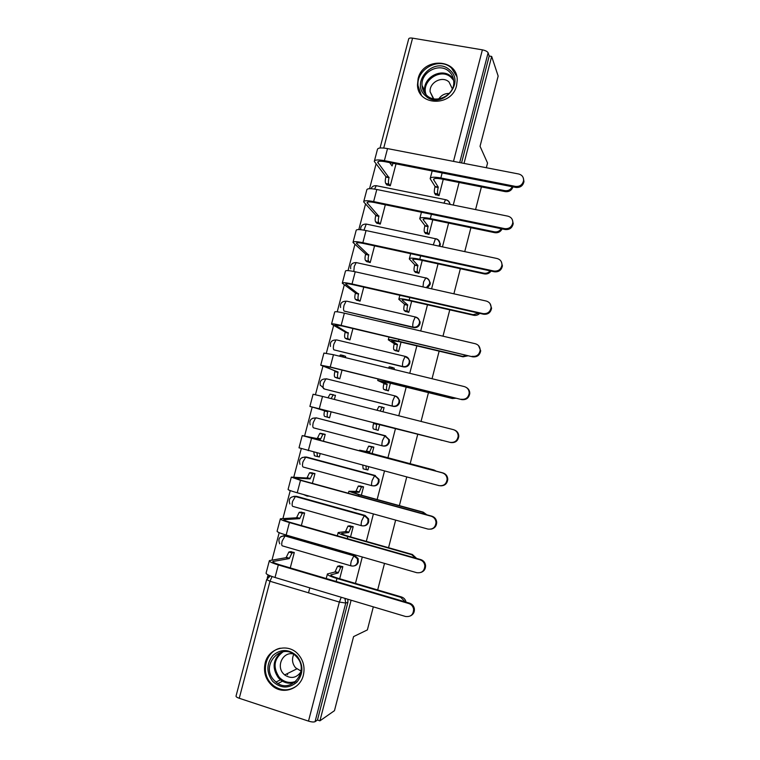<?xml version="1.0" encoding="UTF-8"?>
<svg xmlns="http://www.w3.org/2000/svg" width="760" height="760" viewBox="0 0 760 760"><rect width="100%" height="100%" fill="white"/><g stroke="black" fill="none" stroke-linecap="round" stroke-linejoin="round"><path stroke-width="1.14" d="M439.897 246.316L440.353 243.96L438.226 240.122M427.433 287.907L430.094 284.515L430.255 282.891L428.63 279.519M346.74 301.169L415.739 317.072C417.943 317.709 419.216 319.181 419.539 321.49L419.387 323.256C418.294 326.249 416.204 327.55 413.126 327.151L344.137 311.087L413.706 327.598C416.784 327.997 418.865 326.695 419.957 323.712L420.109 321.955L418.028 318.307M336.575 339.91L405.536 356.459C407.683 357.086 408.947 358.53 409.317 360.772L409.184 362.71C408.091 365.712 406.001 366.994 402.914 366.577L333.963 349.866L403.531 366.918C406.6 367.346 408.69 366.054 409.783 363.062L409.916 361.133L407.265 357.248M321.157 385.833L324.558 389.063L393.309 406.391C396.387 406.837 398.468 405.565 399.57 402.562L399.674 400.434L396.349 396.378M382.888 445.968L383.059 446.006C386.127 446.481 388.217 445.217 389.31 442.206L389.386 439.84L385.026 435.67L388.74 439.688L388.664 442.054C387.562 445.075 385.472 446.338 382.384 445.863L313.5 427.842C312.654 427.338 312.588 425.552 313.3 422.474L315.618 417.933C310.916 418.038 309.101 420.337 310.194 424.821M373.474 485.906C376.248 486.01 378.09 484.709 379.022 481.992L379.041 479.351L374.718 475.494L378.366 479.294L378.337 481.954C377.235 484.975 375.145 486.238 372.067 485.735C371.374 485.393 371.393 483.654 372.124 480.529L374.718 475.494L305.852 456.988L302.964 461.842C302.252 464.92 302.337 466.659 303.212 467.058L371.944 485.706M363.878 525.863C366.31 525.654 367.916 524.343 368.695 521.939L368.619 518.947L365.085 515.432L364.363 515.48L367.916 518.994L367.983 521.996C366.871 525.036 364.781 526.29 361.703 525.758C360.981 525.521 360.99 523.849 361.712 520.723L364.363 515.48L295.535 496.308L292.591 501.362C291.887 504.44 291.983 506.122 292.885 506.407L361.494 525.692M354.179 565.886C356.288 565.459 357.666 564.177 358.321 562.029L358.112 558.609L354.72 555.465L353.979 555.607L357.38 558.771L357.58 562.2C356.478 565.24 354.378 566.485 351.3 565.924C350.55 565.811 350.541 564.186 351.272 561.061L353.979 555.607L285.18 535.771L282.178 541.034C281.476 544.112 281.589 545.737 282.52 545.908L350.997 565.839M265.164 662.995C263.197 672.353 265.753 680.105 272.83 686.242C283.309 694.982 300.238 688.931 303.354 675.203C305.102 667.356 303.411 660.411 298.262 654.389C288.297 642.675 268.517 647.909 265.164 662.995M418.095 78.774L417.477 84.882C417.62 106.172 451.991 106.979 456.56 85.566L457.197 80.493C458.033 58.349 422.674 57.019 418.095 78.774M376.048 164.017L369.559 188.689M365.503 204.136L358.824 229.567M354.92 244.416L348.042 270.608M344.299 284.848L337.221 311.809M333.64 325.432L326.353 353.162M322.933 366.177L315.447 394.687M312.189 407.075L304.589 436.022M301.255 448.704L293.769 477.195M290.244 490.599L282.91 518.529M279.195 532.674L272.004 560.025M268.099 574.902L267.254 578.132M486.343 167.732L487.55 163.048L480.044 146.291L498.161 76.066L491.672 56.439L464.018 163.409M373.322 606.85L367.384 629.907L353.571 636.605L334.466 710.676L319.931 720.822L351.11 600.21M355.452 583.404L362.283 556.985M366.32 541.376L373.407 513.931M377.131 499.529L384.493 471.048M387.913 457.833L395.485 428.535M398.781 415.786L406.191 387.125M409.763 373.293L416.851 345.876M420.707 330.98L427.481 304.788M431.594 288.838L438.055 263.853M442.453 246.858L448.599 223.089M453.255 205.048L459.097 182.476M481.412 186.893L475.57 209.589M470.905 227.715L464.749 251.617M460.36 268.707L453.891 293.816M449.768 309.852L442.985 336.186M439.137 351.158L432.041 378.717M428.459 392.625L421.049 421.43M417.743 434.255L410.162 463.714M406.742 476.995L399.38 505.618M395.647 520.106L388.55 547.703M384.512 563.388L377.673 589.95M380.038 147.991L408.671 39.007C408.861 38.095 410.162 37.81 412.566 38.152L482.381 49.846C485.469 50.492 487.378 51.471 488.11 52.791L459.705 162.573M491.672 56.439L489.193 56.021L488.11 52.791M319.931 720.822L317.462 720.014L315.058 721.677C313.804 722.237 311.619 722.047 308.503 721.116L239.257 698.278C236.901 697.452 235.837 696.692 236.056 696.008L266.627 579.671M339.691 578.759L342.836 566.656L339.084 565.848M290.272 567.91L294.3 552.501L290.643 551.684M350.55 536.892L353.2 526.661L349.467 525.844M301.359 525.559L304.646 512.971L300.998 512.164M308.303 496.1L309.073 496.061M356.934 509.608L357.637 509.551M361.361 495.197L363.536 486.818L359.803 485.991M312.398 483.369L314.953 473.594L311.315 472.786M318.108 456.655L319.305 456.978L320.122 453.853M366.833 469.718L367.897 470.003L368.714 466.83M372.134 453.673L373.825 447.117L370.11 446.291M323.399 441.351L325.223 434.359L321.584 433.551M325.992 416.755L329.555 417.81L331.123 411.825M374.519 429.286L378.176 430.369L379.696 424.479M359.014 387.04L359.908 387.401M336.214 377.729L339.777 378.784L342.048 370.091M384.769 389.794L388.408 390.877L390.393 383.22M393.965 369.445L394.298 368.163L393.566 367.983M345.315 357.599L345.648 356.335L344.831 356.136M346.398 338.846L349.952 339.901L352.934 328.519M394.981 350.455L398.61 351.538L401.052 342.133M356.544 300.115L360.088 301.159L363.774 287.109M405.147 311.258L408.776 312.351L411.663 301.197M366.652 261.516L370.196 262.561L374.566 245.86M415.283 272.203L418.902 273.296L422.237 260.414M376.722 223.06L380.266 224.105L385.32 204.782M425.381 233.301L428.982 234.403L432.772 219.802M386.764 184.746L390.288 185.791L396.036 163.856M435.433 194.541L439.033 195.643L443.26 179.332M405.517 356.677L406.144 356.829M312.759 418.18L316.958 418.019L385.69 435.831M304.57 457.026L306.707 457.092L375.402 475.56M293.797 496.337L296.419 496.308L365.085 515.432M283.043 535.828L286.092 535.667L354.72 555.465M308.522 592.809L309.814 587.869M382.992 411.777L384.085 407.569M450.357 204.459L448.789 201.637M327.17 379.097L326.069 378.955M489.193 56.021L461.538 162.925M317.462 720.014L347.909 602.281L347.852 599.241M334.372 399.437L335.454 395.276M405.147 601.872L400.71 597.293L401.489 596.971C403.883 597.778 405.394 599.459 406.02 601.996L406.049 602.139M357.295 558.572L357.808 558.676M342.817 566.656L340.774 567.207L338.19 572.964L334.979 572.014L327.417 573.942C327.075 574.911 330.248 576.431 336.937 578.483L400.71 597.293M334.979 572.014L337.573 566.276L339.635 565.725M401.489 596.971L337.915 578.227C332.947 576.697 330.591 575.577 330.837 574.855L338.19 572.964M269.287 560.937L266.123 572.983C265.705 573.99 268.669 575.491 275.025 577.476L405.545 616.483C410.827 617.063 413.506 614.602 413.601 609.102C413.041 606.299 411.464 604.457 408.861 603.554L409.63 603.193C412.224 604.096 413.801 605.938 414.361 608.722C414.666 612.028 413.392 614.403 410.562 615.856M294.3 552.51L291.992 552.957L289.237 558.591L286.092 557.669L269.373 560.614C268.974 561.545 271.956 562.989 278.312 564.946L408.861 603.554M409.63 603.193L279.481 564.727C274.769 563.274 272.555 562.2 272.84 561.507L289.237 558.591M286.092 557.669L288.857 552.045L292.324 552.824M291.223 551.598L289.19 551.912M415.691 558.144L411.635 554.667L412.376 554.477L416.613 558.41M353.191 526.689L351.158 527.022L348.678 532.551L345.458 531.639L338.181 532.532C337.915 533.216 341.126 534.546 347.823 536.512L411.635 554.667M345.458 531.639L347.947 526.11L350.103 525.787M365.712 525.464L364.99 525.54M412.376 554.477L348.764 536.389C343.795 534.926 341.401 533.938 341.601 533.434L348.678 532.551M425.913 514.539L422.512 512.202L423.215 512.154L426.816 514.786M355.765 509.589L352.241 508.05M363.517 486.884L361.494 486.97L359.119 492.29L355.898 491.416L348.906 491.273L358.673 494.693L422.512 512.202M355.898 491.416L358.283 486.096L360.667 486.029M423.215 512.154L359.575 494.712L352.317 492.167L359.119 492.29M355.462 508.943L355.955 509.637L357.637 509.58M272.65 681.321C266.247 672.467 266.332 663.841 272.906 655.433C280.991 648.698 289.047 648.926 297.084 656.136C303.582 664.99 303.515 673.664 296.894 682.147C288.705 688.883 280.63 688.607 272.65 681.321M296.59 656.878L296.334 656.602C282.406 640.775 259.464 665.076 273.99 680.172L275.984 682.072C290.615 694.982 310.394 670.871 296.59 656.878M301.026 671.089L295.573 667.774C292.258 663.67 291.65 659.195 293.74 654.369M300.912 671.906C296.419 678.062 291.004 679.069 284.658 674.937L283.442 673.759C275.937 666.121 283.024 651.529 293.075 653.933M280.326 648.204C265.971 650.978 260.224 672.115 270.845 683.183L273.591 685.757C281.342 691.135 289.047 691.182 296.704 685.919M286.89 673.825L287.66 674.737M425.572 95.855C409.421 82.526 434.52 55.518 449.692 69.977C466.108 83.305 440.619 110.542 425.572 95.855M449.017 71.44C439.498 62.178 420.66 72.076 422.037 85.51C422.313 89.462 423.861 92.748 426.702 95.37C435.898 104.49 454.556 95.352 453.777 82.004C453.663 77.748 452.077 74.223 449.017 71.44M438.757 98.923C441.332 95.19 444.828 93.366 449.245 93.442M433.371 98.724L430.112 91.77C429.21 82.355 442.387 75.525 449.027 82.004L452.333 88.796M456.712 76.361L451.487 68.058C439.612 56.544 416.214 68.941 418.009 85.633L421.268 94.962M280.307 519.014L277.124 531.097C276.783 531.829 279.794 533.149 286.149 535.04L416.755 572.688C421.8 573.258 424.498 570.94 424.849 565.716C424.422 562.723 422.826 560.756 420.042 559.806L420.774 559.597C423.548 560.547 425.144 562.514 425.572 565.487C425.638 569.003 424.07 571.33 420.869 572.461M304.637 513.019L302.337 513.247L299.687 518.662L296.542 517.769L280.364 518.776C280.041 519.431 283.062 520.695 289.427 522.557L420.042 559.806M420.774 559.597L290.567 522.481C285.836 521.094 283.594 520.163 283.831 519.669L299.687 518.662M296.542 517.769L299.193 512.364L302.717 513.105M301.682 512.135L299.592 512.221M291.279 477.242L288.097 489.373C287.822 489.839 290.871 490.969 297.236 492.774L427.909 529.064C432.791 529.625 435.499 527.402 436.022 522.386C435.708 519.27 434.093 517.218 431.186 516.23L431.88 516.173C434.777 517.151 436.382 519.194 436.705 522.31C436.534 526.186 434.587 528.475 430.863 529.169M314.934 473.68L312.645 473.67L310.108 478.885L306.964 478.021L291.317 477.109L300.504 480.349L431.186 516.23M431.88 516.173L301.596 480.405L294.776 478.002L310.108 478.885M306.565 495.368L307.173 496.09L309.063 496.109M306.954 496.023L303.42 494.494M306.964 478.021L309.5 472.815L313.082 473.527M312.265 472.862L309.947 472.682M435.518 470.972L434.017 470.003L436.335 471.19M366.234 469.632L363.128 468.806L362.776 465.243M373.796 447.231L371.801 447.07L369.522 452.19L359.594 450.176L433.352 469.908M366.301 451.335L368.59 446.224L372.4 446.747M434.017 470.003L370.338 453.197L362.995 451.07L369.522 452.19M365.987 466.108L366.329 469.661L367.935 469.832M443.061 440.581L373.616 423.168L442.31 440.382M376.837 424.004L376.741 424.384C376.01 427.509 375.981 429.324 376.656 429.837L373.454 429.001C372.77 428.498 372.79 426.683 373.521 423.558L373.616 423.168M376.656 429.837L373.454 429.001M376.988 410.248L378.86 406.495L382.479 407.16M384.047 407.721L382.071 407.312L380.209 411.065M456.171 398.231L452.333 398.515L388.607 382.784L381.102 381.349L387.182 384.151L383.952 383.353L377.71 380.475L387.809 382.413L451.725 398.183L455.287 398.012M387.182 384.151L387.077 384.531C386.346 387.657 386.308 389.528 386.954 390.155L383.743 389.358C383.087 388.731 383.125 386.859 383.857 383.733L383.952 383.353M385.738 390.212L383.743 389.358M388.255 368.058L389.595 366.805L392.654 367.545M394.25 368.353L392.806 367.584L391.476 368.847M388.436 390.792L386.954 390.155M302.214 435.641L299.012 447.82L439.014 485.621C443.783 486.153 446.49 484.006 447.137 479.161C446.899 475.95 445.284 473.841 442.282 472.844L442.938 472.929C445.93 473.926 447.545 476.026 447.773 479.227C447.298 483.607 444.904 485.811 440.572 485.83M325.195 434.473L322.915 434.235L320.492 439.251L302.224 435.594L442.282 472.844M442.938 472.929L312.597 438.501L305.681 436.487L320.492 439.251M316.977 453.007L317.519 456.579L319.352 456.827M317.414 456.551L314.383 455.743L313.832 452.162M317.338 438.425L319.779 433.418L323.409 434.102M324.226 434.102L320.273 433.285M450.081 442.349C454.755 442.861 457.453 440.762 458.195 436.059C458.033 432.772 456.418 430.635 453.34 429.628L322.515 396.425L319.285 408.756L450.708 442.538L320.321 409.051L313.338 407.312L327.683 411.777C326.971 414.865 327.019 416.68 327.826 417.221L329.593 417.687M454.309 429.96C457.168 431.062 458.669 433.162 458.793 436.269C458.061 440.962 455.363 443.051 450.708 442.538M327.788 411.397L309.899 406.429L319.285 408.756M329.593 417.696L324.691 416.413C323.874 415.872 323.827 414.058 324.539 410.96L324.634 410.59M335.416 395.418L333.155 394.943L331.151 398.62M327.997 397.812L330.011 394.145L333.621 394.81M309.899 406.41L313.091 394.25L322.515 396.425M461.101 399.266C465.69 399.741 468.397 397.689 469.205 393.091C469.11 389.756 467.485 387.59 464.341 386.593L333.459 354.711L330.239 366.994L461.69 399.599L331.236 367.422L324.168 366.082L338 372.39C337.288 375.487 337.316 377.359 338.095 378.005L339.796 378.689M466.583 387.628C468.711 388.959 469.775 390.897 469.765 393.442C468.958 398.022 466.269 400.073 461.69 399.599M338.105 372.02L320.729 365.19L330.239 366.994M337.316 378.166L334.96 377.226C334.172 376.57 334.134 374.709 334.846 371.611L334.951 371.241M345.601 356.506L343.938 355.699L342.447 356.905M339.302 356.136L340.793 354.93L343.757 355.651M320.758 365.085L323.922 353.067L333.459 354.711M468.179 355.765L463.011 356.81L399.266 341.705L391.666 340.67L397.48 344.451L394.25 343.691L388.284 339.805C388.351 339.188 391.751 339.653 398.497 341.202L462.441 356.345L467.248 355.547M397.48 344.451L397.375 344.831C396.653 347.956 396.596 349.894 397.204 350.626L393.993 349.856C393.376 349.125 393.423 347.187 394.155 344.071L394.25 343.691M409.916 361.133L409.317 360.772C408.766 358.53 407.341 357.124 405.042 356.563L408.69 358.824M395.561 350.806L393.993 349.856M398.62 351.49L397.204 350.626M472.083 356.345C476.605 356.801 479.303 354.768 480.168 350.265C480.12 346.902 478.505 344.717 475.304 343.729L344.365 313.167L341.154 325.394L472.634 356.82L342.114 325.964L334.96 325.005L348.279 333.155C347.567 336.252 347.577 338.181 348.327 338.931L349.97 339.844M478.505 345.581L480.7 350.769C479.835 355.252 477.147 357.266 472.634 356.82M348.374 332.785L345.22 332.034L331.531 324.121C331.541 323.503 334.751 323.931 341.154 325.394M347.044 339.207L345.183 338.181C344.432 337.421 344.413 335.502 345.125 332.405L345.22 332.034M331.578 323.922L334.704 312.037C334.733 311.344 337.953 311.724 344.365 313.167M479.759 313.367C478.03 315.087 475.998 315.713 473.651 315.276L409.877 300.789C404.861 299.706 402.306 299.488 402.192 300.152L407.74 304.902L404.51 304.171L398.81 299.298C398.952 298.414 402.401 298.699 409.146 300.152L473.119 314.678L478.838 313.158M407.74 304.902L407.635 305.283C406.913 308.408 406.837 310.394 407.417 311.239L404.206 310.498C403.617 309.652 403.683 307.676 404.415 304.551L404.51 304.171M405.593 311.619L404.206 310.498M408.776 312.341L407.417 311.239M483.008 313.604C487.483 314.022 490.181 312.018 491.093 307.601C491.083 304.209 489.459 302.014 486.229 301.036L355.224 271.776L352.022 283.964L483.008 313.604L483.522 314.222L352.944 284.658C348.184 283.632 345.772 283.442 345.705 284.098L358.52 294.072C357.798 297.16 357.798 299.145 358.52 300.01L360.097 301.131M490.076 303.687L491.578 308.237C490.675 312.645 487.986 314.64 483.522 314.222M358.615 293.692L355.462 292.98L342.285 283.204C342.361 282.33 345.61 282.577 352.022 283.964M357.029 300.456L355.376 299.288C354.654 298.423 354.644 296.438 355.357 293.351L355.462 292.98M342.351 282.919L345.439 271.177C345.543 270.218 348.802 270.417 355.224 271.776M491.045 271.073C489.326 273.41 487.065 274.351 484.253 273.894L420.451 260.024C415.435 259.008 412.841 258.932 412.68 259.787L417.962 265.506L414.732 264.803L409.298 258.941C409.507 257.783 412.993 257.897 419.757 259.264L483.759 273.173C486.286 273.609 488.423 272.849 490.162 270.883M417.962 265.506L417.858 265.886C417.135 269.012 417.041 271.044 417.601 272.004L414.38 271.291C413.82 270.341 413.905 268.299 414.637 265.173L414.732 264.803M415.653 272.584L414.38 271.291M418.845 273.286L417.601 272.004M493.895 271.044C498.332 271.424 501.02 269.439 501.961 265.088C501.999 261.677 500.375 259.483 497.097 258.523L366.035 230.555L362.852 242.696L493.895 271.044L494.38 271.795L363.736 243.523C358.967 242.554 356.526 242.497 356.411 243.342L368.714 255.132C368.001 258.219 367.992 260.252 368.676 261.231L370.187 262.561M501.381 261.858L502.417 265.867C501.476 270.199 498.797 272.175 494.38 271.795M368.809 254.752L365.655 254.058L352.991 242.45C353.144 241.309 356.43 241.395 362.852 242.696M367.061 261.867L365.531 260.537C364.838 259.559 364.847 257.526 365.56 254.438L365.655 254.058M353.087 242.079L356.145 230.47C356.316 229.254 359.613 229.282 366.035 230.555M502.103 228.902C500.517 231.857 498.085 233.12 494.808 232.684L430.977 219.421C425.961 218.471 423.339 218.519 423.12 219.583L428.146 226.252L424.916 225.577L419.748 218.747C420.033 217.322 423.558 217.246 430.322 218.538L494.351 231.819C497.278 232.256 499.595 231.23 501.296 228.741M428.146 226.252L428.041 226.632C427.32 229.757 427.215 231.847 427.737 232.911L424.526 232.237C423.994 231.173 424.089 229.073 424.821 225.948L424.916 225.577M425.695 233.7L424.526 232.237M428.897 234.384L427.737 232.911M504.744 228.646C509.133 228.988 511.822 227.021 512.791 222.737C512.857 219.307 511.242 217.123 507.927 216.173L376.808 189.496L373.635 201.59L504.744 228.646L505.181 229.539L374.481 202.54C369.712 201.637 367.241 201.704 367.07 202.739L378.879 216.325C378.166 219.421 378.138 221.511 378.793 222.585L380.209 224.095M512.477 220.096L513.209 223.649C512.24 227.924 509.561 229.891 505.181 229.539M378.974 215.954L375.82 215.298L363.66 201.856C363.878 200.459 367.203 200.364 373.635 201.59M377.074 223.43L375.649 221.929C374.984 220.846 375.003 218.756 375.715 215.669L375.82 215.298M382.08 204.107L381.482 203.984M363.784 201.4L366.795 189.914C367.042 188.442 370.376 188.299 376.808 189.496M512.962 186.865C511.632 190.418 509.086 192.005 505.324 191.634L441.474 178.98C436.44 178.087 433.798 178.267 433.533 179.522L438.292 187.15L435.062 186.494L430.16 178.695C430.512 177.004 434.074 176.766 440.847 177.964L504.897 190.646C508.231 191.045 510.682 189.734 512.25 186.722M438.292 187.15L438.188 187.52C437.465 190.646 437.342 192.793 437.836 193.971L434.625 193.315C434.122 192.147 434.235 190 434.957 186.875L435.062 186.494M435.717 194.968L434.625 193.315M438.919 195.614L437.836 193.971M515.536 186.418C519.906 186.732 522.586 184.775 523.583 180.548C523.678 177.108 522.053 174.923 518.719 174.002L387.534 148.599L384.38 160.636L515.536 186.418L515.945 187.454L385.197 161.728C380.409 160.882 377.91 161.072 377.691 162.298L389.006 177.669C388.284 180.766 388.246 182.903 388.873 184.091L390.203 185.773M523.431 178.391L523.963 181.602C522.966 185.81 520.296 187.767 515.945 187.454M389.101 177.298L385.938 176.671L374.291 161.414C374.575 159.761 377.938 159.505 384.38 160.636M387.077 185.145L385.728 183.454C385.092 182.267 385.13 180.13 385.842 177.042L385.938 176.671M392.996 163.257L392.074 165.927L389.614 162.593M374.433 160.873L377.416 149.52C377.72 147.791 381.102 147.487 387.534 148.599M436.135 238.896L436.012 238.744C438.33 239.381 439.603 240.891 439.85 243.295L439.128 246.155M426.123 278.065L425.894 277.837C428.165 278.474 429.428 279.974 429.713 282.33L429.552 283.955L426.265 287.651M413.706 327.598L413.126 327.151C412.556 326.353 412.642 324.397 413.364 321.271L415.207 317.138C417.572 317.718 419.016 319.172 419.539 321.49L420.109 321.955M403.531 366.918L402.914 366.577C402.315 365.892 402.382 363.983 403.113 360.858L405.042 356.563M395.219 395.969L326.373 378.784L395.305 395.988C397.375 396.606 398.63 398.002 399.057 400.178L398.943 402.306C397.841 405.317 395.751 406.6 392.673 406.144L324.558 389.063M393.309 406.391L392.673 406.144C392.046 405.574 392.094 403.721 392.825 400.596L394.839 396.122C397.052 396.673 398.459 398.031 399.057 400.178L399.674 400.434M453.492 161.367L482.381 49.846M412.566 38.152L383.724 148.038M308.503 721.116L339.34 602.062L269.981 581.248L239.257 698.278M377.065 185.858L376.276 185.706L377.017 185.791M446.158 199.88L446.101 199.794C448.447 200.421 449.73 201.951 449.939 204.373C449.502 201.856 448.02 200.307 445.512 199.728L443.954 203.157M367.099 224.248L366.253 224.067L363.954 230.147M357.115 262.779L356.193 262.57L354.255 266.427L353.827 271.481M389.386 439.84L384.598 435.812L316.131 417.82L385.026 435.67L382.498 440.486C381.767 443.612 381.729 445.408 382.384 445.863M306.707 457.092L302.195 457.482M296.419 496.308L295.535 496.308M286.092 535.667L281.077 536.503M320.349 385.548C319.456 381.188 321.271 378.964 325.812 378.888L323.599 383.24C322.886 386.317 322.943 388.17 323.75 388.778M330.486 346.446C329.755 342.199 331.578 340.043 335.967 339.976L333.849 344.156C333.146 347.234 333.184 349.135 333.963 349.866M340.603 307.515C339.995 303.363 341.829 301.264 346.094 301.207L344.071 305.226C343.368 308.303 343.387 310.251 344.137 311.087M425.894 277.837L423.586 281.827L422.978 286.909M436.012 238.744L435.442 238.725L433.276 244.9M370.994 188.708C372.02 186.494 373.787 185.497 376.276 185.706L374.556 189.088M446.101 199.794L376.276 185.706M268.764 576.583L270.161 575.814M344.878 598.348L345.743 603.05L315.058 721.677M347.909 602.281L345.743 603.05L339.34 602.062L341.249 597.265M270.36 575.89L266.655 579.538L269.981 581.248L272.089 576.526M330.999 575.396L331.18 574.693M341.069 567.055L337.867 566.124M338.295 572.575L335.074 571.625M336.158 581.476L336.937 578.483M273.363 561.317L273.135 562.172M286.188 557.279L289.332 558.211M278.312 564.946L275.025 577.476M341.791 533.833L341.924 533.339M351.49 526.861L348.289 525.958M348.773 532.161L345.562 531.25M347.272 538.65L347.823 536.512M361.883 486.818L358.673 485.944M359.224 491.91L356.003 491.026M358.34 495.986L358.673 494.693M294.69 682.461C289.588 684.028 284.838 683.145 280.459 679.811L278.483 677.939C271.814 668.106 272.812 659.471 281.476 652.023M283.214 651.7C273.923 658.663 272.602 667.213 279.272 677.35C284.173 682.328 289.769 683.639 296.067 681.274M425.201 93.784L424.631 90.469C423.263 77.178 441.883 67.421 451.298 76.579L453.435 78.973M453.691 80.484L451.145 77.453C440.61 67.155 420.441 81.329 426.198 94.895M284.326 519.564L284.164 520.172M296.647 517.389L299.791 518.282M289.427 522.557L286.149 535.04M307.059 477.641L310.213 478.496M300.504 480.349L297.236 492.774M372.229 446.918L369.018 446.082M369.626 451.801L366.405 450.955M441.608 440.382L440.962 440.192M376.741 424.384L373.521 423.558M452.333 398.515L451.725 398.183M387.077 384.531L383.857 383.733M387.809 382.413L388.056 381.434M317.442 438.035L320.587 438.872M311.534 438.301L308.284 450.68M324.539 410.96L327.683 411.777M324.691 416.413L327.826 417.221M334.846 371.611L338 372.39M334.96 377.226L338.095 378.005M463.011 356.81L462.441 356.345M397.375 344.831L394.155 344.071M398.497 341.202L398.962 339.406M345.125 332.405L348.279 333.155M335.474 324.795L335.341 325.308M345.183 338.181L348.327 338.931M473.651 315.276L473.119 314.678M407.635 305.283L404.415 304.551M402.42 300.428L402.581 299.82M409.146 300.152L409.82 297.54M355.357 293.351L358.52 294.072M346.265 283.727L346.066 284.477M355.376 299.288L358.52 300.01M484.253 273.894L483.759 273.173M417.858 265.886L414.637 265.173M412.889 260.129L413.098 259.331M419.757 259.264L420.641 255.835M365.56 254.438L368.714 255.132M357 242.829L356.744 243.808M365.531 260.537L368.676 261.231M494.808 232.684L494.351 231.819M428.041 226.632L424.821 225.948M423.32 219.982L423.577 218.994M430.322 218.538L431.414 214.301M375.715 215.669L378.879 216.325M367.707 202.084L367.384 203.291M375.649 221.929L378.793 222.585M381.548 204.06L382.062 204.174M505.324 191.634L504.897 190.646M438.188 187.52L434.957 186.875M433.703 179.987L434.007 178.818M440.847 177.964L442.149 172.928M385.842 177.042L389.006 177.669M378.366 161.5L377.986 162.934M385.728 183.454L388.873 184.091M418.028 85.927L417.477 84.882M358.112 558.609L357.38 558.771L353.675 555.769L284.829 535.904C279.433 536.208 277.733 538.85 279.747 543.808M368.619 518.947L364.021 515.641L295.127 496.442C289.997 496.65 288.249 499.158 289.883 503.956M379.041 479.351L374.328 475.655L305.387 457.121C300.485 457.263 298.699 459.658 300.029 464.293M430.255 282.891L429.713 282.33C429.229 279.937 427.766 278.445 425.344 277.865L356.193 262.57C352.032 262.627 350.198 264.689 350.702 268.764M440.353 243.96L439.85 243.295C439.384 240.834 437.921 239.314 435.442 238.725L366.253 224.067C362.434 224.048 360.572 225.919 360.658 229.681M346.237 598.756L345.315 599.079L344.784 598.329M340.774 567.207L337.573 566.276M326.22 578.54L327.341 574.256M413.601 609.102L414.361 608.722M288.857 552.045L291.992 552.957M351.158 527.022L347.947 526.11M337.335 535.809L338.124 532.75M361.494 486.97L358.283 486.096M348.394 493.259L348.868 491.406M278.036 683.477L282.501 681.188M294.794 682.375C289.655 683.971 284.876 683.116 280.459 679.811L275.984 682.072M284.658 674.937L296.751 668.914M430.112 91.77L433.703 98.79M424.631 90.469L422.037 85.51M424.849 565.716L425.572 565.487M299.193 512.364L302.337 513.247M436.022 522.386L436.705 522.31M309.5 472.815L312.645 473.67M371.801 447.07L368.59 446.224M359.413 450.87L359.575 450.224M382.071 407.312L378.86 406.495M392.302 367.697L389.091 366.909M377.739 380.37L378.1 378.983M447.137 479.161L447.773 479.227M319.779 433.418L322.915 434.235M458.195 436.059L458.793 436.269M330.011 394.145L333.155 394.943M469.205 393.091L469.765 393.442M340.214 355.024L343.358 355.784M388.331 339.615L388.997 337.05M480.168 350.265L480.7 350.769M398.886 299.022L399.855 295.279M491.093 307.601L491.578 308.237M409.393 258.58L410.666 253.678M501.961 265.088L502.417 265.867M419.862 218.3L421.439 212.239M512.791 222.737L513.209 223.649M430.293 178.173L432.164 170.971M523.583 180.548L523.963 181.602"/></g></svg>
